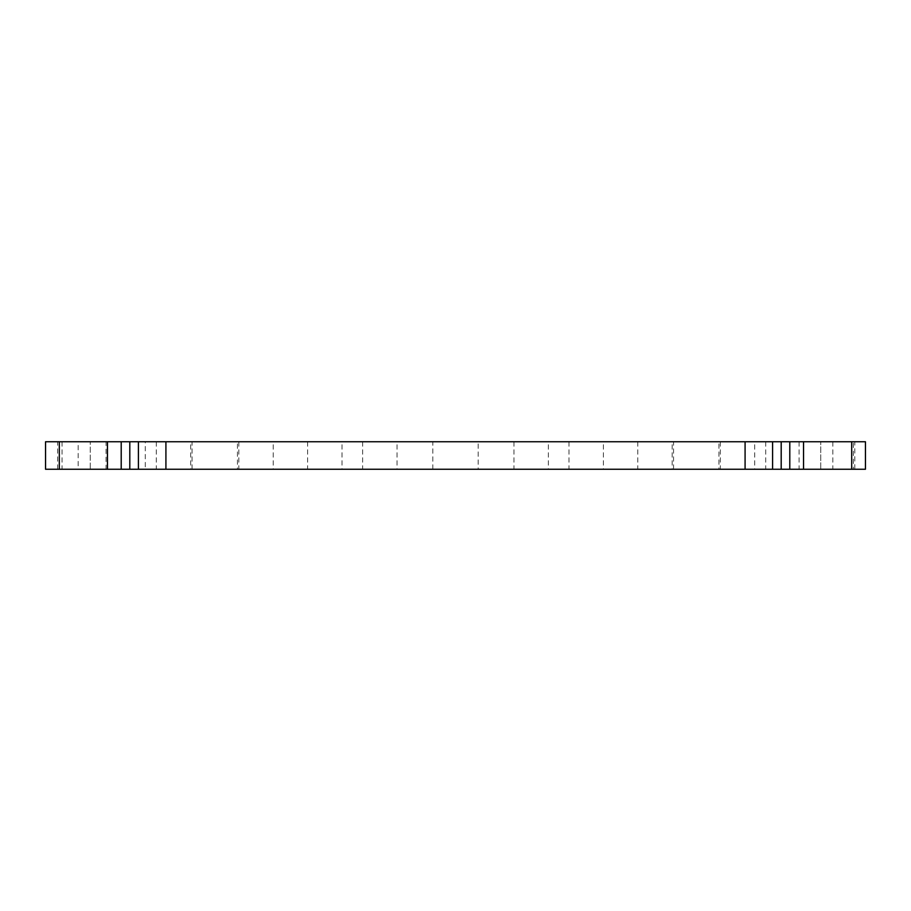 <?xml version="1.0" encoding="UTF-8"?>
<svg xmlns="http://www.w3.org/2000/svg" width="911" height="911" viewBox="0 0 911 911"><rect width="100%" height="100%" fill="white"/><g stroke="black" fill="none" stroke-linecap="round" stroke-linejoin="round"><path stroke-width="0.68" stroke-dasharray="4.55 3.42" d="M772.596 469.256L772.596 441.744M754.707 441.744L720.316 441.744L754.707 441.744L754.707 469.256L720.316 469.256L754.707 469.256M720.316 441.744L720.316 469.256M237.452 469.256L192.062 469.256L237.452 469.256L237.452 441.744L192.062 441.744L237.452 441.744M192.062 469.256L192.062 441.744M342.012 441.744L307.611 441.744L342.012 441.744L342.012 469.256L307.611 469.256L342.012 469.256M307.611 441.744L307.611 469.256M273.22 441.744L238.83 441.744L273.22 441.744L273.22 469.256L238.83 469.256L273.22 469.256M238.83 441.744L238.83 469.256M548.354 441.744L513.963 441.744L548.354 441.744L548.354 469.256L513.963 469.256L548.354 469.256M513.963 441.744L513.963 469.256M138.404 469.256L138.404 441.744M45.55 469.256L45.55 441.744L78.175 441.744L78.175 469.256L45.55 469.256M78.175 441.744L145.282 441.744L145.282 469.256L90.257 469.256L90.257 441.744L90.257 469.256L78.175 469.256M145.282 469.256L820.743 469.256L820.743 441.744L820.743 469.256L865.45 469.256M145.282 441.744L853.368 441.744L853.368 469.256M397.037 441.744L362.646 441.744L397.037 441.744L397.037 469.256L362.646 469.256L397.037 469.256M362.646 441.744L362.646 469.256M603.389 441.744L568.988 441.744L603.389 441.744L603.389 469.256L568.988 469.256L603.389 469.256M568.988 441.744L568.988 469.256M672.17 441.744L637.78 441.744L672.17 441.744L672.17 469.256L637.78 469.256L672.17 469.256M637.78 441.744L637.78 469.256M718.938 469.256L673.548 469.256L718.938 469.256L718.938 441.744L673.548 441.744L718.938 441.744M673.548 469.256L673.548 441.744M190.684 441.744L156.293 441.744L190.684 441.744L190.684 469.256L156.293 469.256L190.684 469.256M156.293 441.744L156.293 469.256M478.195 469.256L432.805 469.256L478.195 469.256L478.195 441.744L432.805 441.744L478.195 441.744M432.805 469.256L432.805 441.744M854.791 469.256L799.072 469.256L854.791 469.256L854.791 441.744L799.072 441.744L854.791 441.744M106.075 469.256L62.062 469.256L106.075 469.256L106.075 441.744L62.062 441.744L106.075 441.744M865.45 441.744L853.368 441.744M62.062 441.744L62.062 469.256M799.072 441.744L799.072 469.256M765.718 441.744L765.718 469.256M57.632 469.256L57.632 441.744M832.825 441.744L832.825 469.256"/><path stroke-width="1.37" d="M865.45 441.744L865.45 469.256L865.45 441.744L781.194 441.744L781.194 469.256L745.084 469.256L745.084 441.744L138.404 441.744L138.404 469.256L745.084 469.256M865.45 469.256L789.791 469.256L789.791 441.744L789.791 469.256L781.194 469.256M781.194 441.744L772.596 441.744L772.596 469.256M129.806 441.744L129.806 469.256L121.209 469.256L121.209 441.744L121.209 469.256L45.55 469.256L45.55 441.744L138.404 441.744M129.806 469.256L138.404 469.256M772.596 441.744L745.084 441.744M803.548 469.256L803.548 441.744M851.694 469.256L851.694 441.744M165.916 469.256L165.916 441.744M59.306 469.256L59.306 441.744M107.452 469.256L107.452 441.744"/></g></svg>
